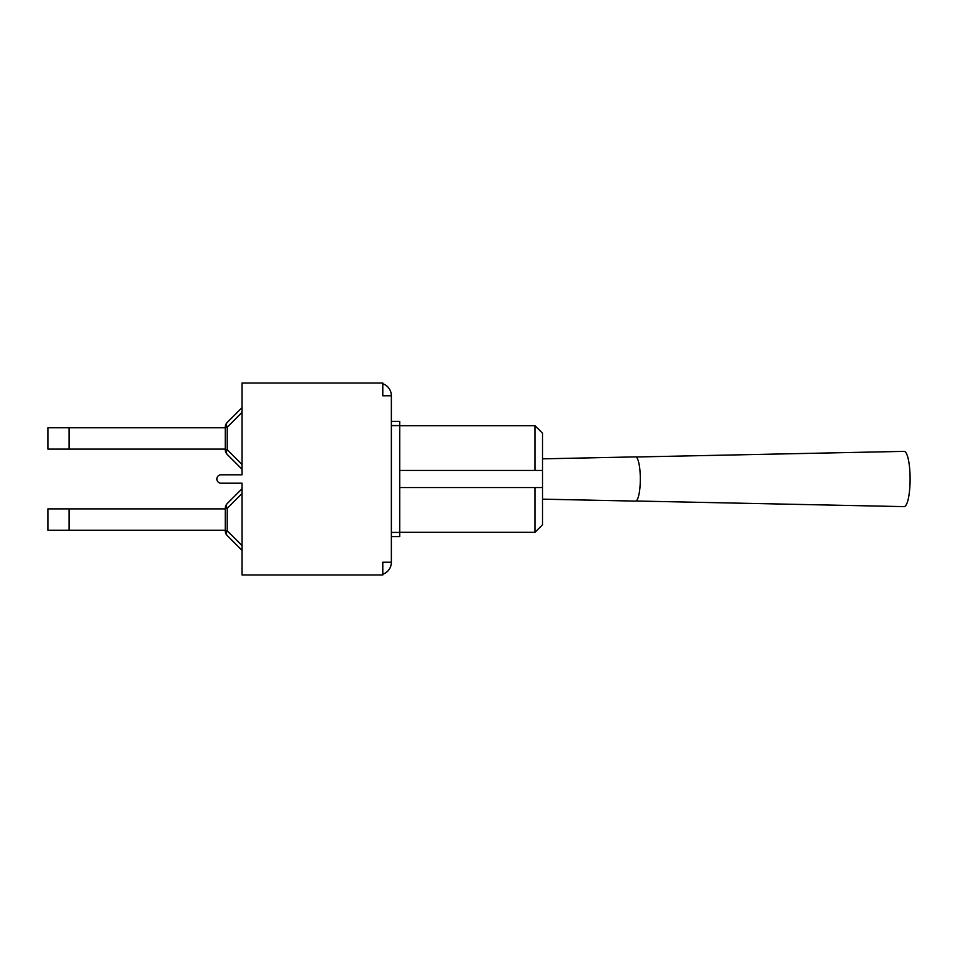 <?xml version="1.0" encoding="UTF-8"?>
<svg xmlns="http://www.w3.org/2000/svg" width="958" height="958" viewBox="0 0 958 958"><rect width="100%" height="100%" fill="white"/><g stroke="black" fill="none" stroke-linecap="round" stroke-linejoin="round"><path stroke-width="1.44" d="M47.9 449.11L69.06 449.11L69.06 427.771L47.9 427.771L47.9 449.11M225.262 449.11L69.06 449.11M227.226 454.427A6.718 3.88 -45 0 1 227.226 449.685L225.262 449.685A6.718 6.718 0 0 0 227.226 454.427L242.051 469.264M225.262 427.196L227.226 427.196A6.718 3.88 -135 0 1 227.226 422.442A6.718 6.718 0 0 0 225.262 427.196L225.262 449.685M242.051 407.617L227.226 422.442M225.262 427.771L69.06 427.771M47.9 508.89L69.06 508.89L69.06 530.229L47.9 530.229L47.9 508.89M225.262 508.89L69.06 508.89M227.226 503.573A6.718 3.88 45 0 0 227.226 508.315L225.262 508.315A6.718 6.718 0 0 1 227.226 503.573L242.051 488.736L227.226 503.573M225.262 530.804L227.226 530.804A6.718 3.88 135 0 0 227.226 535.558A6.718 6.718 0 0 1 225.262 530.804L225.262 508.315M242.051 550.383L227.226 535.558M225.262 530.229L69.06 530.229M391.367 536.612L399.761 536.612L399.761 421.388L391.367 421.388L399.761 421.388M399.761 470.438L542.515 470.438L542.515 433.232L534.959 425.675L534.959 470.438L542.515 470.438L542.515 487.562L534.959 487.562L542.515 487.562L542.515 524.768L534.959 532.325L534.959 487.562L399.761 487.562M382.793 383.727A12.765 12.765 0 0 1 391.367 395.774L391.367 562.226L382.793 562.226L382.793 574.98L242.051 574.98L242.051 483.203L221.058 483.203A4.203 4.203 0 0 1 216.855 479A4.203 4.203 0 0 1 221.058 474.797L242.051 474.797L242.051 383.02L382.793 383.02L382.793 395.774L391.367 395.774M391.367 562.226A12.765 12.765 0 0 1 382.793 574.273M635.968 456.99L904.101 451.374A27.626 5.976 -90 0 0 904.101 451.374A27.626 5.976 -90 0 1 910.1 479.06A27.626 5.976 -90 0 1 904.101 506.626L635.968 501.01M542.515 458.846L635.513 456.894A22.106 4.778 -90 0 0 635.513 456.894A22.106 4.778 -90 0 1 640.315 479.048A22.106 4.778 -90 0 1 635.513 501.106L542.515 499.154M242.051 464.51L227.226 449.685L227.226 427.196L242.051 412.371M242.051 493.49L227.226 508.315L227.226 530.804L242.051 545.629M399.761 532.409L391.367 532.409M391.367 425.591L399.761 425.591M399.761 532.325L534.959 532.325M399.761 425.675L534.959 425.675"/></g></svg>
